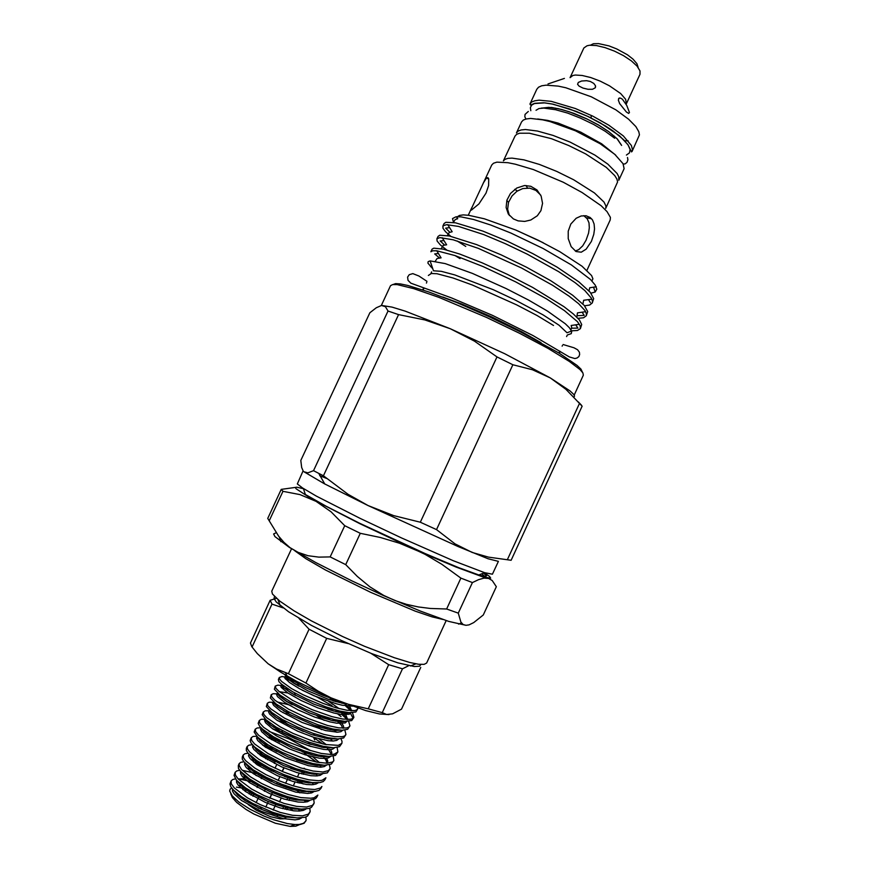 <?xml version="1.0" encoding="UTF-8"?>
<svg xmlns="http://www.w3.org/2000/svg" width="870" height="870" viewBox="0 0 870 870"><rect width="100%" height="100%" fill="white"/><g stroke="black" fill="none" stroke-linecap="round" stroke-linejoin="round"><path stroke-width="1.3" d="M575.244 251.049L578.691 249.744L582.661 245.916L586.032 240.207L588.501 233.106L589.294 227.755L588.936 222.84L587.283 218.772L583.803 215.608M408.813 665.67L402.505 668.867L388.629 664.647L368.173 708.843L382.278 712.606L386.563 714.531L392.62 713.889L401.505 709.17L420.786 667.442M299.671 824.51L295.756 826.206L290.123 826.413L294.908 824.564L300.422 824.423L304.174 823.205L306.131 820.269L305.892 816.941M300.128 810.981L297.616 808.73M231.637 787.959L230.082 789.221L229.658 790.993L232.246 795.974L238.717 801.912L250.049 809.252L263.958 816.071L273.648 819.801L287.263 823.542L294.908 824.564M230.746 793.918L232.377 797.605L236.738 802.434L245.982 809.404L253.801 814.005L275.377 823.237L290.123 826.413M250.636 791.2L242.882 789.612M233.356 790.004L232.377 790.482M246.982 788.807L236.368 787.165M298.976 824.564L303.445 823.368L305.859 821.03M301.575 810.198L300.476 809.024M309.861 812.373L307.491 816.093L305.055 817.234L297.062 817.898L285.567 816.114L272.582 812.21L252.528 803.38L241.349 796.637L233.247 789.884L230.789 786.654L229.984 784.011L231.137 780.977L231.355 783.924L234.193 787.861L247.482 797.942L260.032 804.576L280.064 812.33L292.592 815.266L302.521 815.832L308.415 814.092L310.133 811.612L309.829 808.263M305.696 801.922L304.369 800.52M313.874 803.728L311.514 807.393L309.1 808.502L301.15 809.078L289.688 807.229L276.714 803.293L256.672 794.473L245.46 787.785L236.564 780.27L234.008 775.344L235.161 772.342L235.411 775.213L238.271 779.085L251.615 789.068L264.175 795.669L284.185 803.423L296.692 806.414L306.588 807.055L312.439 805.392L314.135 802.966L313.755 799.584M308.078 791.841L307.491 791.276M316.952 797.072L315.538 798.703L309.72 800.302L299.856 799.606L287.361 796.572L274.148 791.787L260.804 785.577L249.581 778.933L240.642 771.505L238.532 768.514L238.249 765.687L239.174 763.697L239.196 765.85L241.577 769.482L250.527 776.899L261.75 783.522L275.105 789.732L288.318 794.527L300.803 797.572L310.655 798.279L314.081 797.757L317.876 795.082L316.952 797.072M320.954 788.437L318.931 790.395L315.223 791.406L306.338 791.124L294.517 788.579L281.706 784.24L266.296 777.378L253.105 769.689L244.035 761.957L242.306 759.162L242.273 757.052L243.198 755.062L243.513 757.803L245.655 760.728L254.638 768.047L265.883 774.626L279.237 780.825L292.44 785.632L304.902 788.72L314.712 789.514L320.486 788.024L321.878 786.447L320.954 788.437M315.19 774.224L314.57 773.669M324.956 779.792L323.151 781.597L319.899 782.576L312.102 782.511L297.627 779.4L283.772 774.518L268.971 767.731L256.617 760.445L248.102 753.213L246.351 750.473L246.286 748.418L247.21 746.427L247.558 749.103L249.723 751.974L258.749 759.205L270.015 765.741L283.37 771.918L296.561 776.747L308.991 779.879L318.779 780.738L322.172 780.303L325.88 777.813L324.956 779.792M329.871 769.178L327.294 772.843L319.877 773.995L310.818 772.821L296.148 768.71L279.161 761.815L264.763 754.192L254.529 746.841L251.071 743.056L250.136 740.696L251.223 737.803L251.604 740.403L254.584 744.002L268.112 753.572L280.716 760.043L300.683 767.862L313.091 771.048L322.835 771.984L328.534 770.657L330.121 768.406L329.382 764.85M333.873 760.543L331.394 764.11L324.51 765.23L312.754 763.501L298.475 759.184L282.554 752.572L268.156 744.894L257.727 737.26L254.16 732.04L255.236 729.18L255.649 731.703L258.662 735.248L272.223 744.698L284.849 751.147L304.804 758.977L317.191 762.207L326.892 763.218L332.547 761.979L333.873 760.543L333.264 756.171M337.864 751.919L335.483 755.399L329.023 756.476L317.931 754.899L304.217 750.875L287.85 744.22L273.626 736.857L262.686 729.288L259.684 726.309L258.183 723.394L259.249 720.556L259.695 723.014L263.621 727.276L276.345 735.846L288.971 742.251L308.926 750.092L321.28 753.376L330.948 754.464L334.287 754.149L337.864 751.919L337.136 747.482M341.866 743.295L339.561 746.688L333.46 747.711L322.944 746.264L307.795 741.795L291.602 735.161L276.105 727.048L265.872 719.751L262.207 714.738L263.262 711.943L263.74 714.324L266.807 717.728L280.455 726.983L293.103 733.366L313.037 741.218L325.369 744.546L338.321 745.427L341.866 743.295L342.04 741.305L340.996 738.793M345.858 734.671L343.628 737.999L337.854 738.967L327.849 737.619L313.015 733.301L297.605 727.124L282.174 719.349L271.821 712.552L266.329 706.57L267.264 703.33L267.775 705.635L270.875 708.985L284.577 718.131L304.022 727.429L323.51 734.269L334.722 736.629L342.356 736.727L344.596 735.976L345.955 734.421L344.846 730.104M349.849 726.058L347.685 729.31L342.214 730.224L332.677 728.951L318.137 724.775L301.575 718.163L287.959 711.442L275.899 703.776L270.352 697.914L271.266 694.717L271.821 696.957L274.942 700.23L288.688 709.278L308.143 718.544L327.609 725.428L338.789 727.842L346.39 728.016L348.609 727.309L349.947 725.808L348.674 721.415M346.543 718.816L341.877 714.574M350.523 713.346L353.133 718.315M353.829 717.445L351.741 720.621L344.596 721.382L334.667 719.642L320.736 715.368L305.544 709.213L290.384 701.655L279.977 695.01L274.376 689.257L275.279 686.104L275.855 688.279L279.009 691.487L292.798 700.426L312.265 709.659L331.709 716.575L342.867 719.066L350.414 719.316L352.611 718.653L353.927 717.195L352.48 712.715M350.588 710.464L345.836 706.19M357.82 708.832L355.786 711.943L348.99 712.66L339.474 710.997L325.587 706.766L306.816 699.045L292.396 691.628L281.315 684.059L278.965 681.601L278.356 679.481L279.281 677.502L279.553 679.089L281.51 681.384L291.58 688.561L302.999 694.728L323.053 703.438L335.809 707.734L346.934 710.279L354.449 710.616L356.624 709.996L358.005 708.213M336.233 700.1L322.107 695L305.142 687.398L292.19 680.22L284.349 674.413M236.444 780.738L236.999 780.749M254.692 782.489L238.945 778.846M235.444 778.857L232.671 779.563L231.137 780.977M240.446 772.223L241.338 772.255M255.91 775.431L257.694 776.018M258.597 774.082L242.708 770.331M239.652 770.298L236.738 770.94L235.161 772.342M244.448 763.708L245.721 763.784M262.501 765.687L255.562 763.534M243.861 761.75L240.816 762.316L239.174 763.697M307.023 781.728L308.415 782.88M266.405 757.291L260.587 755.41M248.102 753.224L244.894 753.714L243.198 755.062M253.833 746.819L254.605 746.906M304.032 768.221L305.609 769.308M310.166 772.68L311.808 774.017M272.071 749.538L265.807 747.395M252.365 744.698L248.972 745.101L247.21 746.427M258.02 738.358L259.14 738.521M313.211 763.599L315.147 765.121M275.442 740.957L271.299 739.5M256.65 736.205L253.061 736.509L251.223 737.803M262.24 729.919L263.73 730.158M269.178 731.442L289.405 739.054L310.536 750.603M316.147 754.475L318.42 756.204M260.978 727.722L257.15 727.918L255.236 729.18M266.503 721.491L268.406 721.85M318.953 745.296L321.617 747.243M265.339 719.262L261.261 719.327L259.249 720.556M270.82 713.085L273.191 713.585M321.617 736.042L324.738 738.249M269.298 710.768L265.241 710.779L263.262 711.943M275.192 704.711L278.106 705.396M324.086 726.711L327.751 729.223M274.213 702.416L273.517 702.318M273.147 702.264L269.189 702.231L267.264 703.33M279.629 696.37L283.196 697.283M326.326 717.271L330.644 720.132M335.722 721.219L332.992 719.218M278.737 694.053L277.541 693.847M277.019 693.771L273.136 693.694L271.266 694.717M281.217 687.43L288.525 689.29M329.958 708.756L333.395 710.975M337.527 713.857L341.029 716.554M338.898 712.28L335.7 710.007M283.359 685.723L277.813 685.082L275.279 686.104M285.447 679.013L294.201 681.46M329.763 697.925L335.983 701.753M341.975 703.286L339.006 701.231M288.09 677.458L282 676.555L279.281 677.502M244.394 798.671L244.785 800.433M290.885 777.214L289.438 780.325M286.752 786.11L286.132 787.437M282.619 795.017L282.021 796.311M281.206 798.062L279.444 801.868M269.722 798.127L272.277 792.635M282.13 771.396L283.827 767.764M276.703 764.6L275.018 768.21M274.072 770.265L273.397 771.712M265.154 789.449L264.339 791.211M268.873 756.585L267.405 759.749M264.752 765.459L264.099 766.851M252.365 792.102L250.962 795.136M252.985 796.311L254.41 793.255M257.107 787.448L258.542 784.359M261.217 778.596L262.675 775.475M266.144 767.992L266.796 766.59M270.255 759.151L270.537 758.542M420.808 664.43L419.514 666.159L414.392 666.518L397.753 662.82L371.62 653.587L340.986 640.32L311.493 625.443L288.514 611.697L276.268 601.953L274.017 598.614L274.496 596.515M446.245 620.56L426.615 663.038L424.103 664.375L418.503 664.191L409.9 662.451L394.317 657.742L364.486 646.279L342.617 636.535L311.373 620.81L294.103 610.849L279.727 601.094L272.419 593.96L271.81 591.187L291.591 548.774M618.766 180.308L618.82 176.86L617.156 173.565L607.815 164.082L594.917 155.077L570.198 142.136L552.961 135.372L537.453 131.033L525.437 129.565L521.152 129.945L518.15 131.055L516.497 132.838L521.565 121.952L523.251 120.103L526.285 118.918L530.602 118.472L542.673 119.81L550.101 121.593L575.461 130.804L600.159 143.778L614.775 154.36L622.985 163.68L624.073 168.639L618.766 180.308M324.26 483.687L303.913 471.812L307.915 472.801L313.483 470.637L323.444 475.825L347.946 494.269L368.119 505.6L324.26 483.687M483.589 573.058L486.602 575.918L484.405 576.408L478.783 574.972L484.579 572.667L492.463 574.178L498.423 561.367L488.103 558.714L458.131 546.632L368.119 505.6L393.534 515.606L420.362 522.261L436.501 529.569L455.01 543.859L472.236 552.504L488.527 557.137L511.081 560.258L582.16 406.138L565.946 389.303L550.221 377.863L570.067 390.924L573.732 394.48L574.515 396.1L574.004 397.122M484.579 572.667L453.27 560.693L401.418 537.932L359.984 518.357L316.343 496.063L302.499 487.994L297.344 483.937L303.054 470.866M478.783 574.972L458.707 567.653L425.289 553.635L359.517 523.185L326.348 506.383L305.413 494.497L303.423 488.581M638.091 67.414L636.96 63.695L633.077 59.193L627.498 54.843L616.732 48.894L609.022 45.892L598.604 43.598L593.416 43.739L590.251 45.207M640.015 74.233L640.026 70.883L637.068 66.153L631.348 60.9L623.529 55.702L614.427 51.091L605.052 47.589L596.45 45.577L589.566 45.262L586.989 45.74L583.911 47.915L570.1 77.615L572.906 75.527L575.375 75.092L582.15 75.494L590.741 77.582L600.18 81.138L609.413 85.76L620.604 93.514L625.682 99.332L626.346 103.726L640.015 74.233M591.208 118.07L591.121 115.384M626.367 111.969L628.651 113.437L629.401 112.491L626.77 105.39L622.387 99.234L620.44 98.06L618.994 98.19L618.407 100.191L619.647 103.65L626.367 111.969M624.714 140.777L628.194 140.875M632.109 151.489L639.396 134.904L638.852 131.696L635.85 126.585L628.618 119.179L615.895 109.837L591.285 96.733L565.837 87.75L558.344 86.108L546.121 85.129L541.705 85.793L538.573 87.185L536.779 89.262L529.895 104.041L531.646 102.062L534.735 100.768L539.106 100.202L551.254 101.355L575.407 108.522L592.774 116.199L608.772 125.182L623.311 135.938L631.402 145.507L632.512 149.77L631.489 151.956L627.955 144.605L619.538 135.872L600.278 122.855L588.468 116.71L576.147 111.338L553.07 104.172L543.728 102.78L534.702 103.323L530.559 105.063L529.895 104.041M605.781 208.365L605.977 206.081L603.965 202.068L594.438 192.966L573.645 179.731L556.648 171.346L539.433 164.474L524.012 159.917L512.136 158.144L507.928 158.351L505.013 159.275L503.447 160.863L515.007 136.035L516.649 134.274L519.64 133.197L529.395 133.208L551.406 138.689L568.654 145.475L585.63 153.892L606.292 167.377L614.775 175.609L616.928 179.068L617.624 181.95L605.781 208.365M514.746 189.323L517.356 190.976M594.634 253.67L610.229 219.979L610.414 217.413L607.053 211.584L601.116 205.755L582.052 192.444L563.314 182.265L533.266 169.519L515.399 164.158L507.917 162.657L496.835 162.19L493.497 163.19L491.713 164.963L471.605 208.137L471.464 210.127L478.924 203.895L486.047 193.129L488.581 185.549L488.679 178.894L488.005 177.719L486.504 177.915L483.187 183.255M591.372 241.458L593.829 234.324L594.569 228.93L594.145 223.992L592.459 219.892L590.208 217.5L586.032 215.749L581.116 215.999L576.19 218.239L570.829 223.992L568.219 231.148L568.186 238.576L571.101 246.667L576.049 251.506L581.225 252.159L586.195 249.179L591.372 241.458M591.948 280.988L592.938 278.781L591.622 275.518L582.063 266.22L559.704 251.637L538.443 240.392L515.638 230.05L484.318 218.794L468.799 215.303L463.286 214.901L459.458 215.39L457.348 216.739M591.024 293.223L595.232 292.015L596.842 289.123L595.221 284.99L590.512 279.531L571.427 264.958L543.13 248.45L510.929 233.062L490.637 224.971L473.454 219.457L460.828 216.902L455.837 216.837L452.52 218.555L453.455 222.328M442.808 226.167L444.004 223.59L445.821 222.318L455.51 222.796L482.839 231.072L507.34 241.251L532.766 253.572L556.985 267.144L578.909 281.891L590.349 292.374L593.666 298.66L592.198 302.988L592.437 300.998L591.415 298.236L584.912 290.634L575.07 282.641L558.649 271.647L527.209 254.105L505.122 243.567L483.763 234.617L458.523 226.385L446.614 224.645L443.08 225.743L442.917 228.147L445.462 231.67L450.627 236.238M584.542 305.783L589.675 305.022L592.198 302.999M436.838 238.956L438.045 236.379L439.796 235.237L449.377 235.966L476.575 244.535L501.033 254.823L526.459 267.166L550.721 280.662L572.732 295.224L584.292 305.479L587.707 311.558L586.282 315.81L586.434 313.711L585.14 310.851L578.517 303.597L568.893 296.007L552.57 285.273L521.434 267.971L478.369 248.439L453.139 239.826L439.872 237.662L436.957 238.739L437.11 241.044L440.361 244.927L446.723 250.005M582.106 312.21L584.161 315.375L577.484 315.701M577.941 318.289L583.574 317.767L586.282 315.81M563.945 306.686L573.33 313.918L579.398 319.986L581.747 324.466L580.355 328.632L580.17 325.782L577.419 321.715L564.467 310.644L546.501 298.888L515.66 281.847L483.274 266.611L455.032 255.584L436.718 250.821L432.673 250.745L430.867 251.756L432.075 249.179L433.771 248.167L443.232 249.146L459.708 254.062L482.143 262.849L507.482 274.42L532.668 287.448L563.945 306.686M575.777 324.825L577.887 328.099L571.601 328.175M571.481 330.774L577.517 330.48L580.355 328.632M449.844 232.149L445.712 228.114L449.638 227.635M457.218 240.979L465.733 246.395M444.483 244.938L440.176 241.044L444.015 240.566M455.217 255.649L460.056 258.586M439.306 257.846L434.685 253.964L438.371 253.485M571.568 330.991L567.001 332.775L559.029 325.195L543 314.82L514.583 299.661L493.301 289.764L454.792 274.898L441.351 271.331L433.456 270.787L430.084 260.924L445.222 263.632L472.377 273.365L506.057 288.481L528.264 299.943L547.545 311.177L565.326 323.781L569.458 327.805L571.731 331.47L571.285 333.688L567.773 334.819M582.574 372.425L580.888 369.054L576.984 365.356L559.345 353.242L520.26 331.753L488.625 316.517L456.913 302.695L428.943 291.961L407.856 285.436L400.57 283.935L395.632 283.631L393.12 284.479M574.156 395.121L583.357 375.187L582.9 372.915L579.92 369.511L569.382 361.463L548.1 348.478L519.346 333.177L486.558 317.43L438.839 297.301L413.685 288.568L397.144 284.642L392.555 284.555L390.51 285.664L381.223 305.555M540.738 195.141L535.898 190.432L529.699 188.083L522.74 188.518L516.856 191.313L512.017 195.913L508.515 202.427L507.591 209.289L509.396 215.532M540.901 210.66L542.554 203.352L541.14 196.044L536.986 189.997L530.798 186.31L524.458 185.582L516.736 188.029L510.462 193.51L506.895 200.187L506.068 207.506L508.33 214.063L513.43 218.957L518.041 220.882L524.751 221.469L530.841 220.045L537.345 215.76L540.901 210.66M590.328 81.475L586.543 80.692L581.628 80.997L578.3 82.443L577.593 84.238L579.083 86.086L582.976 88.033L587.979 89.251L592.524 89.262L595.211 87.816L595.471 85.847L593.764 83.411L590.328 81.475M506.905 200.459L508.537 202.362M548.013 83.944L564.467 78.387M381.799 305.49L392.076 307.11L405.246 311.112L450.377 328.719L504.796 353.742L550.221 377.863L532.483 369.717L512.887 364.693L436.501 529.569M432.738 268.678L427.899 263.142L428.16 261.652L430.084 260.924M457 217.478L456.967 218.827M420.362 522.261L497.031 356.907L512.887 364.693M497.031 356.907L474.476 341.171L450.377 328.719L424.875 319.964L398.612 314.646L323.444 475.825M313.483 470.637L387.966 311.025L398.612 314.646M387.966 311.025L385.443 306.664L381.549 305.511L376.242 307.708L369.859 312.721L300.846 460.502L301.629 467.527L303.184 471.04M578.343 401.929L581.356 405.105M319.703 475.705L326.5 478.402M507.558 559.301L579.529 403.31M484.405 572.743L489.636 576.527L490.669 578.148L483.024 577.006L456.01 566.99L399.439 543.184L380.168 537.432L360.3 533.321L344.748 525.708L331.078 511.81L316.049 501.294L299.922 494.617L282.967 491.3L281.249 489.375L295.321 487.439M281.249 489.375L267.699 518.389L278.585 536.181L283.957 542.38L290.058 547.654L298.04 552.363L308.013 555.734L318.801 557.17L330.219 556.941L345.716 564.673L357.287 576.429L369.88 586.761L383.724 595.395L394.904 600.518L406.421 604.324L418.231 606.923L430.324 608.424L446.647 608.957L458.262 613.143L460.861 621.996L463.199 624.519L466.015 625.367L469.05 624.899L473.726 622.626L483.231 614.981L496.281 586.695L492.224 580.453L488.603 578.441L484.057 578.148L478.598 579.594L472.356 582.617L460.882 578.158L441.884 564.271L424.951 554.277L359.734 523.631L311.558 498.793L296.007 488.755L295.321 487.45L296.822 487.156L303.489 488.766M481.817 573.765L484.807 576.462M466.015 625.367L448.681 621.343L420.612 611.218L383.322 595.515L351.774 580.877L315.756 562.586L289.221 547.295L274.963 536.551L273.637 534.006L276.149 532.788M460.882 578.158L446.647 608.957M345.716 564.673L360.3 533.321M344.748 525.708L330.219 556.941M269.243 520.684L282.967 491.3M458.262 613.143L472.356 582.617M277.998 599.702L278.726 601.583M306.338 763.251L306.925 762L305.087 762.914M301.401 773.821L302.825 770.842M282.739 808.643L284.088 805.729M286.85 799.78L288.22 796.833M291.765 789.177L292.342 787.937M293.288 785.893L295.06 782.065M295.876 780.325L296.463 779.052M297.409 777.008L299.171 773.212M277.541 815.571L277.128 815.103M288.796 776.464L285.621 783.315M284.664 785.36L284.044 786.719M280.531 794.266L279.922 795.593M275.801 804.467L273.224 810.046M262.077 807.991L258.368 808.143M265.763 807.121L268.33 801.596M269.907 798.203L272.451 792.711M278.172 780.379L279.879 776.714M282.315 771.472L284.001 767.84M274.909 762.207L274.333 763.447M271.701 769.113L271.027 770.559M258.673 797.159L256.117 802.684M267.133 755.704L265.72 758.76M263.055 764.491L262.425 765.85M250.68 791.124L249.288 794.114M298.671 779.705L297.301 782.663M294.549 788.59L293.995 789.786M290.428 797.475L289.09 800.367M285.795 807.469L284.99 809.22M304.511 771.309L303.141 774.256M300.4 780.183L299.052 783.098M296.278 789.057L295.746 790.21M292.168 797.942L291.646 799.051M287.557 807.882L286.741 809.633M248.146 804.5L256.378 810.296L270.603 816.745L280.01 818.92L284.24 818.746L286.241 817.278M388.955 714.64L379.429 713.9L365.585 710.572L331.883 698.284L296.518 681.319L280.934 672.336L268.177 663.788L276.54 668.986L288.438 673.75L305.892 683.08L318.083 691.074L330.991 697.838L348.239 704.319L368.173 708.843M252.028 646.954L271.995 604.117L270.168 600.267L250.44 643.006L251.778 646.573L257.281 653.609L268.177 663.788M270.168 600.267L276.41 598.332M283.185 607.934L271.995 604.117M305.892 683.08L326.652 638.395L309.122 629.271L288.438 673.75M309.122 629.271L298.965 618.309M348.196 643.637L326.652 638.395M388.629 664.647L370.663 653.207M382.278 712.606L402.505 668.867M442.808 619.429L432.009 616.863L415.36 611.164L370.696 592.405L325.597 570.089L305.794 558.66L294.669 550.656M442.689 297.029L461.905 304.043L492.246 317.115L522.011 331.861L540.988 342.66M541.27 108.141L551.591 107.499L561.846 109.511L573.787 113.339L586.336 118.624L598.332 124.899L608.652 131.577L617.352 139.037L621.637 145.442M626.411 155.11L629.445 152.902L630.054 149.499L628.129 145.04L623.714 139.733L613.035 130.924L605.422 125.911L587.739 116.384L569.002 108.706L551.928 103.965L544.783 102.91L534.485 103.552L531.624 105.183L530.395 107.619L530.809 110.74M517.617 230.876L543.163 242.741M246.166 788.264L243.339 787.665M232.529 789.09L232.551 791.189L234.16 793.918L241.49 800.487L261.196 811.308L283.044 818.572L295.039 819.823L299.117 819.192L301.77 817.843M251.386 780.129L248.026 779.324M236.618 780.325L236.542 782.337L238.097 785.012L245.416 791.537L265.263 802.401L280.129 807.893L293.842 810.829L299.291 811.036L303.325 810.416L305.914 809.057M305.772 802.042L304.522 800.204M256.846 772.114L252.8 771.037M240.696 771.57L240.533 773.495L242.023 776.116L249.331 782.587L269.33 793.494L284.327 799.051L298.116 802.031L303.543 802.26L307.523 801.651L310.035 800.28M308.578 791.83L308.208 791.352M262.653 764.251L253.507 761.902M244.796 762.827L244.535 764.665L245.96 767.22L253.246 773.626L273.387 784.577L295.778 792.124L307.795 793.483L311.721 792.885L314.157 791.504M312.341 783.076L311.851 782.489M257.998 753.463L262.762 754.66M248.885 754.094L248.526 755.845L249.886 758.325L257.139 764.676L277.432 775.67L292.701 781.369L306.631 784.468L312.036 784.718L315.919 784.12L318.268 782.739M316.082 774.322L315.473 773.604M262.653 745.144L272.701 748.167L262.74 745.209M252.996 745.372L252.528 747.025L253.801 749.44L261.033 755.725L281.467 766.764L296.877 772.538L310.894 775.692L316.278 775.964L320.095 775.377L322.378 773.974M319.801 765.557L319.04 764.719M316.234 762.022L307.98 755.693M279.292 740.751L273.626 738.706M257.118 736.672L256.53 738.217L257.727 740.555L264.904 746.775L285.48 757.846L308.48 765.72L320.519 767.209L324.282 766.622L326.467 765.219M326.815 761.848L324.891 758.455M323.488 756.78L322.574 755.812M302.999 741.795L279.705 731.028M261.25 727.983L260.532 729.419L261.631 731.67L268.765 737.825L289.492 748.939L305.218 754.866L319.399 758.151L324.749 758.455L328.447 757.879L330.556 756.465M330.807 753.376L328.664 749.722M327.153 747.993L326.054 746.895M322.716 743.959L313.678 737.499L322.781 743.98M303.434 731.507L286.719 723.796M265.524 719.436L266.492 721.469L270.146 724.797L282.663 732.66L270.516 725.014L265.393 719.305L264.545 720.632L265.546 722.796L272.614 728.875L293.484 740.022L309.372 746.036L323.651 749.396L328.98 749.712L332.612 749.146L334.635 747.711M330.774 739.206L329.469 737.945M269.428 710.703L268.558 711.964L269.559 714.063L276.693 720.077L297.747 731.224L313.711 737.271L327.979 740.653L333.243 740.979L336.788 740.413L338.702 738.967M334.363 730.398L332.829 728.984M288.394 704.711L276.954 701.84M273.376 701.688L277.748 706.788L288.971 713.965L277.595 706.766L274.148 703.602L273.637 702.036M273.463 702.101L272.571 703.297L273.571 705.342L280.771 711.29L302.01 722.437L325.641 730.637L337.517 732.246L340.964 731.681L342.758 730.224M337.919 721.567L336.103 719.99M277.508 693.51L276.584 694.63L277.584 696.62L284.838 702.503L298.127 709.909L314.494 716.978L330.002 721.893L336.647 723.177L345.129 722.959L346.804 721.491M339.376 710.975L344.716 715.923L346.782 719.436L343.519 714.727M341.41 712.726L339.3 710.953M332.003 705.69L317.169 697.066L302.108 690.127M282.174 684.788L280.673 685.593L281.14 687.322L287.839 693.009L300.966 700.459L317.757 707.81L333.732 712.998L340.583 714.4L349.229 714.259L350.838 712.747M344.857 703.863L344.107 703.232M286.447 676.207L284.838 676.74L284.784 678.013L289.46 682.537L299.465 688.736L313.776 695.652L335.809 703.667L342.28 705.222L351.534 705.994M299.421 819.105L298.91 817.952M292.983 810.72L288.525 806.947M242.61 785.73L238.413 785.403M233.78 790.438L237.858 795.191L245.133 800.661L261.228 809.209L272.919 813.776L284.185 816.886L297.703 817.92M303.347 810.416L302.727 809.143M293.701 799.497L292.048 798.192M247.352 777.367L242.665 776.866M237.706 781.488L241.708 786.197L249.016 791.667L265.328 800.313L277.193 804.946L288.601 808.1L302.097 809.122M307.262 801.727L306.544 800.335M299.846 792.896L295.963 789.753M252.202 769.058L246.95 768.351M241.642 772.56L245.558 777.214L252.898 782.685L269.428 791.417L281.467 796.115L293.016 799.323L306.479 800.324M311.177 793.038L310.329 791.515M303.195 783.957L299.867 781.325M257.172 760.815L251.245 759.847M245.579 763.643L249.146 767.982L255.91 773.147L275.127 783.228L296.007 790.243L303.391 791.526L310.851 791.537M262.305 752.648L258.879 751.854M249.527 754.747L253.801 759.738L260.347 764.534L279.107 774.289L299.628 781.293L308.611 782.848L315.201 782.761M267.666 744.589L263.556 743.535M253.485 745.862L257.313 750.484L263.316 754.986L283.62 765.578L305.152 772.788L313.483 774.126L319.551 773.985M321.911 765.524L321.541 765.034M319.399 762.598L312.83 756.954M308.535 753.888L304.011 750.962M273.343 736.694L268.341 735.27M276.388 749.527L276.845 751.615L266.59 745.666L260.054 740.642L257.444 736.999L260.924 741.316L268.297 746.743L288.068 756.856L308.208 763.719L316.473 765.241L323.879 765.208M327.468 763.197L327.816 761.043L326.718 758.292M325.706 756.802L325.217 756.193M311.068 744.568L308.546 742.969M279.52 729.027L273.267 727.07M261.413 728.146L264.578 732.192L271.538 737.379L292.44 748.091L313.385 755.149L322.922 756.682L328.197 756.443M331.535 754.442L331.764 752.311L330.567 749.592M329.48 748.08L328.86 747.341M326.326 744.742L318.79 738.75M286.665 721.806L278.378 718.957M281.891 730.332L282.663 732.66L294.93 738.543L307.491 743.404L309.753 742.48M321.574 729.56L315.364 725.591M288.416 712.595L283.761 710.975M269.374 710.486L271.125 713.226L275.377 716.847L289.34 725.156L310.818 734.28L312.721 734.932L315.147 734.041M324.184 720.306L316.908 715.825M291.961 704.047L289.525 703.167M287.959 711.442L288.971 713.965L290.819 714.966L313.765 725.025L330.165 729.691L341.062 730.18M343.672 728.212L343.541 726.135L342.051 723.503M340.659 721.839L339.539 720.697M287.698 692.911L279.172 691.617M277.378 692.901L279.455 696.043L286.785 701.492L309.611 712.965L331.187 720.24L339.778 721.708L345.325 721.437M347.695 719.479L345.847 714.803M344.324 713.085L342.987 711.78M339.322 708.691L328.74 701.47M281.401 684.135L284.066 687.844L291.896 693.346L313.863 704.178L336.016 711.616L344.324 712.998L349.577 712.693M351.708 710.736L349.62 706.092M285.425 675.381L286.35 677.425L291.026 681.362L307.98 690.889L328.023 699.197L346.14 704.004M528.286 111.447L525.088 114.416L524.849 116.819L525.937 119.005M614.601 138.21L605.194 131.305L593.547 124.432L580.66 118.211L567.642 113.154L555.604 109.696L543.87 108.065L538.911 108.511L536.061 110.24M623.235 164.169L625.258 163.788L627.074 162.201L627.922 159.775L627.498 157.503M615.688 155.165L601.627 143.8L580.703 132.12L558.083 123.159L547.545 120.354L537.693 118.962M235.128 800.879L234.128 797.975M272.93 747.678L272.256 749.124M410.401 665.974L415.958 663.788M559.997 351.262L559.551 353.372M563.097 344.553L574.004 347.815L577.56 349.762L579.398 352.23L579.67 354.492L578.833 356.602L577.071 358.016L574.842 358.516L569.295 356.863L532.842 335.494L492.55 315.408L451.465 297.866L410.836 283.207L408.052 280.368L407.649 277.041L409.194 274.648L412.858 273.582L418.872 275.975L426.985 281.369M621.289 144.964L617.08 138.819L608.75 131.685L598.864 125.236L587.359 119.136L569.284 111.762L558.214 108.674L548.763 107.325L541.869 108.097M595.754 251.267L586.946 270.309M593.503 287.198L595.232 292.015M559.834 351.165L558.975 353.024M567.36 334.896L566.566 336.603M562.466 345.477L562.161 346.129M488.733 179.089L486.504 177.915M591.6 218.783L586.434 217.663M526.067 185.527L527.492 187.898M612.752 136.71L614.372 136.155M556.06 109.805L555.506 108.097M618.592 98.647L619.549 97.973M595.406 87.468L595.58 86.63M302.445 809.133L294.593 809.122L287.111 807.806L267.862 801.4L249.179 791.798L241.501 786.099L237.553 781.336M238.228 779.041L244.448 778.661M248.059 779.292L251.31 780.086M256.78 772.071L252.724 770.983M241.512 772.429L245.09 776.877L252.855 782.695L270.081 791.711L285.469 797.409L296.17 799.954L306.816 800.346M308.665 791.82L308.295 791.363M262.599 764.219L253.42 761.826M245.481 763.545L249.842 768.699L258.781 774.974L271.462 781.597L272.092 780.172M311.949 782.5L313.537 784.609M311.177 791.548L301.901 791.385L291.428 789.09L276.595 783.848L277.28 782.456M249.462 754.671L252.746 758.901L260.358 764.578L272.158 771.114L272.179 769.352M315.571 773.626L317.376 775.888M315.516 782.772L308.546 782.902L299.193 781.206L284.37 776.432L285.697 775.279M253.453 745.829L256.422 749.788L263.392 755.073L274.278 761.25L274.017 759.314M304.25 753.257L316.321 762.033M319.138 764.73L321.193 767.177M319.845 773.995L314.113 774.235L304.543 772.68L290.71 768.395L292.363 767.351M276.736 740.5L277.737 740.163L267.416 736.868M308.991 745.394L310.568 746.406M322.672 755.834L326.163 760.239L326.837 763.218M324.162 765.219L317.158 765.372L308.926 763.914L296.583 760.173L298.475 759.184M280.521 731.496L272.31 728.658M261.478 728.212L263.664 731.474L269.852 736.314L279.672 742.088L279.042 739.881M326.152 746.906L328.762 749.722M328.458 756.454L321.106 756.585L312.428 754.942L302.129 751.821L304.217 750.875M283.837 722.698L277.389 720.534M329.567 737.967L332.525 740.99M332.742 747.689L323.39 747.547L307.491 743.404M286.969 714.009L282.696 712.53M269.602 710.692L271.016 713.291L276.66 717.804L285.762 723.285L284.881 720.849M332.916 729.006L336.255 732.246M337.016 738.934L328.273 738.891L312.721 734.932M290.145 705.331L288.372 704.7M336.19 720.001L341.301 725.08L342.823 728.201M341.268 730.191L335.581 730.517L327.696 729.212L317.854 726.428L320.432 725.558M277.834 693.303L277.693 694.227L279.509 696.261L286.284 701.209L292.233 704.7L291.135 702.068M345.499 721.447L340.246 721.817L332.612 720.599L322.922 717.902L325.63 717.043M282.01 684.657L281.652 685.484L283.283 687.311L289.808 692.074L295.561 695.456L294.375 692.748M344.215 703.275L348.685 707.451L350.719 710.703M349.707 712.704L344.911 713.128L337.549 711.997L327.914 709.365L330.752 708.517M286.241 676.044L285.556 676.555L287.002 678.328L293.364 682.972L298.943 686.256L297.671 683.461M346.401 704.113L332.851 700.807L335.809 699.969M313.678 737.499L314.733 739.935M431.607 271.875L430.813 273.582M426.681 282.445L426.376 283.098M424.038 288.122L423.168 289.982M471.812 207.68L468.299 215.238M324.738 483.948L318.757 473.4M590.415 302.619L588.457 299.606M456.554 216.771L457.772 218.707L455.249 219.534L453.4 222.426M596.244 286.817L589.773 287.72L589.023 290.852M447.756 224.634L452.204 231.725L449.235 232.497L447.3 235.563M591.861 299.128L583.629 300.291L582.922 303.989M442.232 237.706L446.647 244.785L443.308 245.394L441.221 248.711M585.651 311.699L577.441 312.885L576.832 317.137M436.718 250.821L441.112 257.89L437.11 258.477L435.359 261.272M579.387 324.292L571.209 325.5L571.688 327.533L570.959 329.806M430.53 266.698L431.998 266.514M422.537 289.775L423.864 288.068M553.592 325.467L537.051 315.527L516.617 304.794L472.388 285.012L452.933 277.943L436.968 273.745L431.357 273.484L428.334 275.507M280.89 541.651L279.411 537.247M458.588 624.138L461.524 622.974M280.042 605.455L278.128 599.8M286.991 675.979L285.621 672.836M352.056 706.179L353.427 705.766"/></g></svg>
